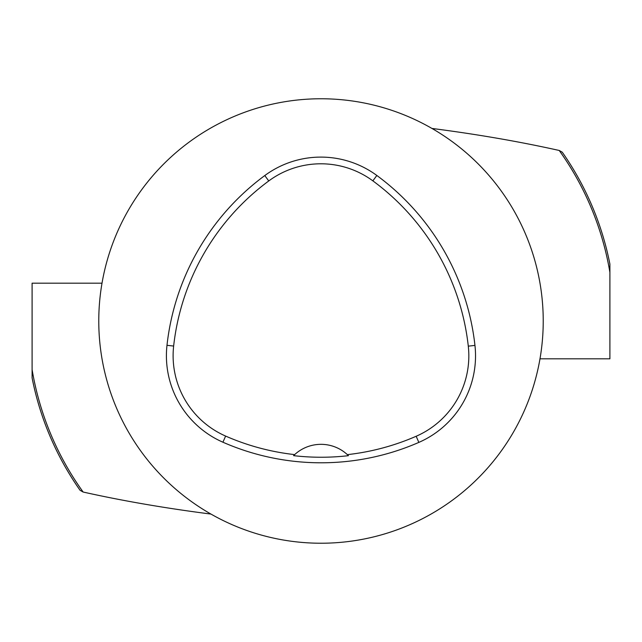 <?xml version="1.0" encoding="UTF-8"?>
<svg xmlns="http://www.w3.org/2000/svg" width="642" height="642" viewBox="0 0 642 642"><rect width="100%" height="100%" fill="white"/><g stroke="black" fill="none" stroke-linecap="round" stroke-linejoin="round"><path stroke-width="0.96" d="M539.986 358.814A222.228 222.228 0 0 1 302.021 542.418A222.228 222.228 0 0 1 98.772 321A222.228 222.228 0 0 1 339.979 99.574A222.228 222.228 0 0 1 539.986 358.814L609.9 358.814L609.9 272.352A292.969 292.969 0 0 0 559.222 150.469L562.272 152.202A294.453 294.453 0 0 1 609.9 264.063L609.9 272.352M102.014 283.178L32.1 283.178L32.1 377.929A294.453 294.453 0 0 0 80.09 490.311L83.147 492.037C122.823 500.888 165.427 508.231 210.961 514.073M32.1 369.64A292.969 292.969 0 0 0 83.147 492.037M431.946 128.44C477.279 134.298 519.699 141.641 559.222 150.469M166.984 345.316A244.458 244.458 0 0 1 264.785 175.555A94.446 94.446 0 0 1 376.83 175.467A244.458 244.458 0 0 1 474.952 345.412A94.446 94.446 0 0 1 418.841 442.402A244.458 244.458 0 0 1 222.926 442.218A94.446 94.446 0 0 1 166.984 345.316L173.645 346.054A237.757 237.757 0 0 1 268.757 180.948A87.745 87.745 0 0 1 372.866 180.859A237.757 237.757 0 0 1 468.291 346.15A87.745 87.745 0 0 1 416.168 436.263A237.757 237.757 0 0 1 347.37 454.64L348.454 455.676A238.904 238.904 0 0 1 293.571 455.651L294.654 454.616A237.757 237.757 0 0 1 225.623 436.078A87.745 87.745 0 0 1 173.645 346.054M294.654 454.616A38.889 38.889 0 0 1 347.37 454.64M268.757 180.948L264.785 175.555M372.866 180.859L376.83 175.467M468.291 346.15L474.952 345.412M416.168 436.263L418.841 442.402M225.623 436.078L222.926 442.218"/></g></svg>
